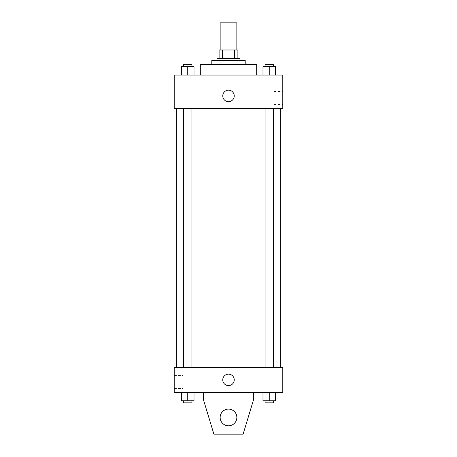 <?xml version="1.0" encoding="UTF-8"?>
<svg xmlns="http://www.w3.org/2000/svg" width="457" height="457" viewBox="0 0 457 457"><rect width="100%" height="100%" fill="white"/><g stroke="black" fill="none" stroke-linecap="round" stroke-linejoin="round"><path stroke-width="0.34" stroke-dasharray="2.29 1.71" d="M220.148 22.85L236.852 22.85M228.5 49.99L220.148 49.99L228.5 49.99M234.624 58.342L234.624 49.99L237.897 49.99L237.897 58.342L222.376 58.342L237.897 58.342M234.624 49.99L219.103 49.99M222.376 58.342L219.103 58.342L222.376 58.342L222.376 49.99M239.982 58.342L217.018 58.342M217.018 60.433L239.982 60.433L217.018 60.433M245.203 60.433L211.797 60.433M211.797 64.608L245.203 64.608L211.797 64.608M256.685 64.608L200.315 64.608M200.315 75.045L256.685 75.045L200.315 75.045M181.48 75.045L194.008 75.045L181.48 75.045L194.008 75.045L181.48 75.045L194.008 75.045L187.747 75.045L187.747 66.693L181.48 66.693L191.923 66.693L181.48 66.693L181.48 75.045L187.747 75.045L181.48 75.045L181.48 66.693L181.48 75.045L194.008 75.045L187.747 75.045L187.747 66.693L194.008 66.693L183.571 66.693L194.008 66.693L194.008 75.045L194.008 66.693M262.992 75.045L275.52 75.045L262.992 75.045L275.52 75.045L262.992 75.045L275.52 75.045L269.253 75.045L269.253 66.693L262.992 66.693L273.429 66.693L262.992 66.693L262.992 75.045L269.253 75.045L262.992 75.045L262.992 66.693L262.992 75.045L275.52 75.045L269.253 75.045L269.253 66.693L275.52 66.693L265.077 66.693L275.52 66.693L275.52 75.045L275.52 66.693M282.786 75.045L174.214 75.045L174.214 108.452L282.786 108.452L282.786 75.045M174.214 95.924L174.214 101.665L174.214 95.924M228.5 108.452L176.305 108.452L228.5 108.452M269.253 108.452L265.077 108.452L269.253 108.452M187.747 108.452L183.571 108.452L187.747 108.452M282.786 98.009L282.786 91.509L282.786 98.009M228.5 90.183A5.741 5.741 0 0 0 223.53 98.792A5.741 5.741 0 0 0 233.47 98.792A5.741 5.741 0 0 0 228.5 90.183A5.741 5.741 0 0 0 223.53 98.792A5.741 5.741 0 0 0 233.47 98.792A5.741 5.741 0 0 0 228.5 90.183M228.5 101.665A5.741 5.741 0 0 1 223.53 93.051A5.741 5.741 0 0 1 233.47 93.051A5.741 5.741 0 0 1 228.5 101.665M273.863 98.009L273.863 91.509L273.863 98.009M174.22 95.924L174.22 101.665L174.22 95.924M228.5 367.342L176.305 367.342L228.5 367.342M269.253 367.342L265.077 367.342L269.253 367.342M187.747 367.342L183.571 367.342L187.747 367.342M282.786 367.342L174.214 367.342L174.214 392.392L282.786 392.392L282.786 367.342M174.214 381.955L174.214 388.456L174.214 381.955M183.137 381.955L183.137 375.454L183.137 381.955M234.241 379.864A5.741 5.741 0 0 0 225.627 374.894A5.741 5.741 0 0 0 225.627 384.84A5.741 5.741 0 0 0 234.241 379.864A5.741 5.741 0 0 1 225.627 384.84A5.741 5.741 0 0 1 225.627 374.894A5.741 5.741 0 0 1 234.241 379.864M282.786 385.611L282.786 374.123L282.78 385.611M222.759 379.864A5.741 5.741 0 0 0 231.373 384.84A5.741 5.741 0 0 0 231.373 374.894A5.741 5.741 0 0 0 222.759 379.864M194.008 400.743L194.008 392.392L194.008 400.743L187.747 400.743L194.008 400.743L187.747 400.743L187.747 392.392L194.008 392.392L181.48 392.392L194.008 392.392L181.48 392.392L194.008 392.392L181.48 392.392L194.008 392.392L187.747 392.392L187.747 400.743L181.48 400.743L181.48 392.392L181.48 400.743L191.923 400.743L181.48 400.743L181.48 392.392M275.52 400.743L275.52 392.392L275.52 400.743L269.253 400.743L275.52 400.743L269.253 400.743L269.253 392.392L275.52 392.392L262.992 392.392L275.52 392.392L262.992 392.392L275.52 392.392L262.992 392.392L275.52 392.392L269.253 392.392L269.253 400.743L262.992 400.743L262.992 392.392L262.992 400.743L273.429 400.743L262.992 400.743L262.992 392.392M203.445 392.392L203.445 399.704L203.445 392.392L253.555 392.392L253.555 399.704L253.555 392.392L253.555 399.704L243.113 434.15L253.555 399.704L243.113 434.15L213.887 434.15L243.113 434.15L213.887 434.15L203.445 399.704L213.887 434.15L203.445 399.704L203.445 392.392L253.555 392.392M228.5 409.095A8.352 8.352 0 0 0 221.268 421.622A8.352 8.352 0 0 0 235.732 421.622A8.352 8.352 0 0 0 228.5 409.095A8.352 8.352 0 0 1 236.852 417.447A8.352 8.352 0 0 1 228.5 425.798A8.352 8.352 0 0 1 220.148 417.447A8.352 8.352 0 0 1 228.5 409.095M220.148 417.447A8.352 8.352 0 0 1 232.676 410.215A8.352 8.352 0 0 1 232.676 424.679A8.352 8.352 0 0 1 220.148 417.447A8.352 8.352 0 0 1 228.5 409.095A8.352 8.352 0 0 1 236.852 417.447A8.352 8.352 0 0 1 228.5 425.798A8.352 8.352 0 0 1 220.148 417.447A8.352 8.352 0 0 0 232.676 424.679A8.352 8.352 0 0 0 232.676 410.215A8.352 8.352 0 0 0 220.148 417.447M265.077 66.693L265.077 64.608L273.429 64.608L265.077 64.608L273.429 64.608L273.429 66.693M269.253 75.045L269.253 66.693M183.571 66.693L183.571 64.608L191.923 64.608L183.571 64.608L191.923 64.608L191.923 66.693M187.747 75.045L187.747 66.693M265.077 400.743L265.077 402.834L273.429 402.834L265.077 402.834L273.429 402.834L273.429 400.743L265.077 400.743L273.429 400.743M269.253 400.743L269.253 392.392M183.571 400.743L183.571 402.834L191.923 402.834L183.571 402.834L191.923 402.834L191.923 400.743L183.571 400.743L191.923 400.743M187.747 400.743L187.747 392.392M273.863 104.51L282.786 104.51M273.863 91.509L282.786 91.509M191.923 367.342L191.923 108.452M183.571 367.342L183.571 108.452M273.429 367.342L273.429 108.452M265.077 367.342L265.077 108.452M174.214 388.456L183.137 388.456M174.214 375.454L183.137 375.454"/><path stroke-width="0.69" d="M236.852 49.99L236.852 22.85L220.148 22.85L220.148 49.99M222.376 58.342L222.376 49.99L219.103 49.99L219.103 58.342L219.103 49.99M222.376 49.99L237.897 49.99L237.897 58.342M234.624 58.342L234.624 49.99M217.018 60.433L217.018 58.342L239.982 58.342L239.982 60.433M211.797 64.608L211.797 60.433L245.203 60.433L245.203 64.608M200.315 75.045L200.315 64.608L256.685 64.608L256.685 75.045M174.214 75.045L282.786 75.045L282.786 108.452L174.214 108.452L174.214 75.045M228.5 101.665A5.741 5.741 0 0 1 223.53 93.051A5.741 5.741 0 0 1 233.47 93.051A5.741 5.741 0 0 1 228.5 101.665M174.214 367.342L282.786 367.342L282.786 392.392L174.214 392.392L174.214 367.342M222.759 379.864A5.741 5.741 0 0 1 231.373 374.894A5.741 5.741 0 0 1 231.373 384.84A5.741 5.741 0 0 1 222.759 379.864M253.555 392.392L253.555 399.704L243.113 434.15L213.887 434.15L203.445 399.704L203.445 392.392M220.148 417.447A8.352 8.352 0 0 1 232.676 410.215A8.352 8.352 0 0 1 232.676 424.679A8.352 8.352 0 0 1 220.148 417.447M262.992 75.045L262.992 66.693L275.52 66.693L275.52 75.045L275.52 66.693M269.253 75.045L269.253 66.693M273.429 66.693L273.429 64.608L265.077 64.608L265.077 66.693M181.48 75.045L181.48 66.693L194.008 66.693L194.008 75.045L194.008 66.693M187.747 75.045L187.747 66.693M191.923 66.693L191.923 64.608L183.571 64.608L183.571 66.693M262.992 392.392L262.992 400.743L275.52 400.743L275.52 392.392L275.52 400.743M269.253 400.743L269.253 392.392M273.429 400.743L273.429 402.834L265.077 402.834L265.077 400.743M181.48 392.392L181.48 400.743L194.008 400.743L194.008 392.392L194.008 400.743M187.747 400.743L187.747 392.392M191.923 400.743L191.923 402.834L183.571 402.834L183.571 400.743M280.695 367.342L280.695 108.452M176.305 367.342L176.305 108.452M265.077 108.452L265.077 367.342M273.429 108.452L273.429 367.342M191.923 367.342L191.923 108.452M183.571 367.342L183.571 108.452"/></g></svg>
